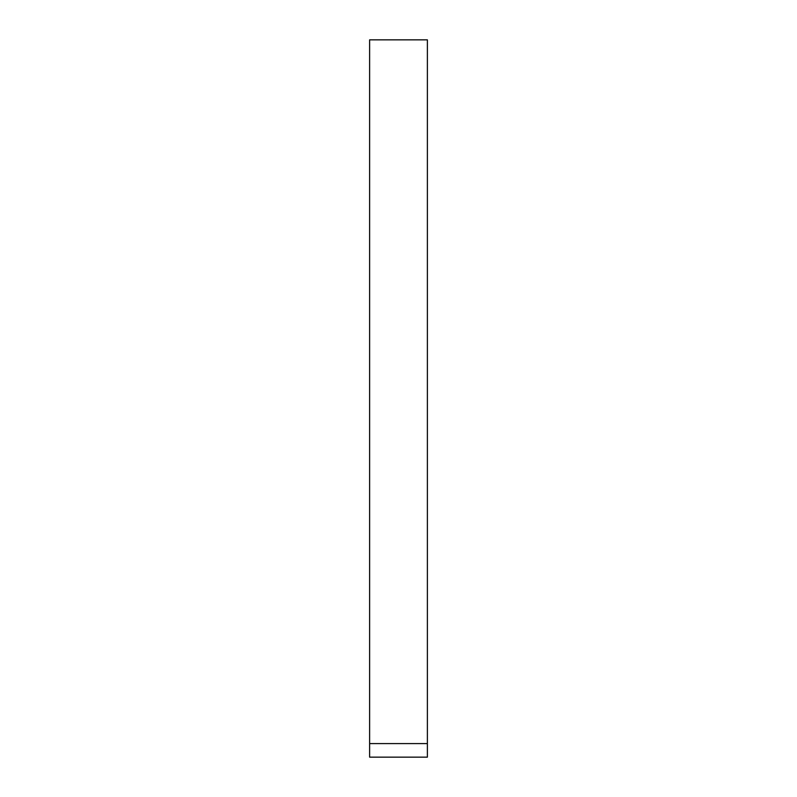 <?xml version="1.0" encoding="UTF-8"?>
<svg xmlns="http://www.w3.org/2000/svg" width="797" height="797" viewBox="0 0 797 797"><rect width="100%" height="100%" fill="white"/><g stroke="black" fill="none" stroke-linecap="round" stroke-linejoin="round"><path stroke-width="1.2" d="M369.619 39.93L369.619 743.591L427.381 743.591L427.381 39.93M427.381 757.05L427.381 39.85L369.619 39.85L369.619 757.15L427.381 757.15L427.381 743.591L369.619 743.591L369.619 757.05"/></g></svg>
